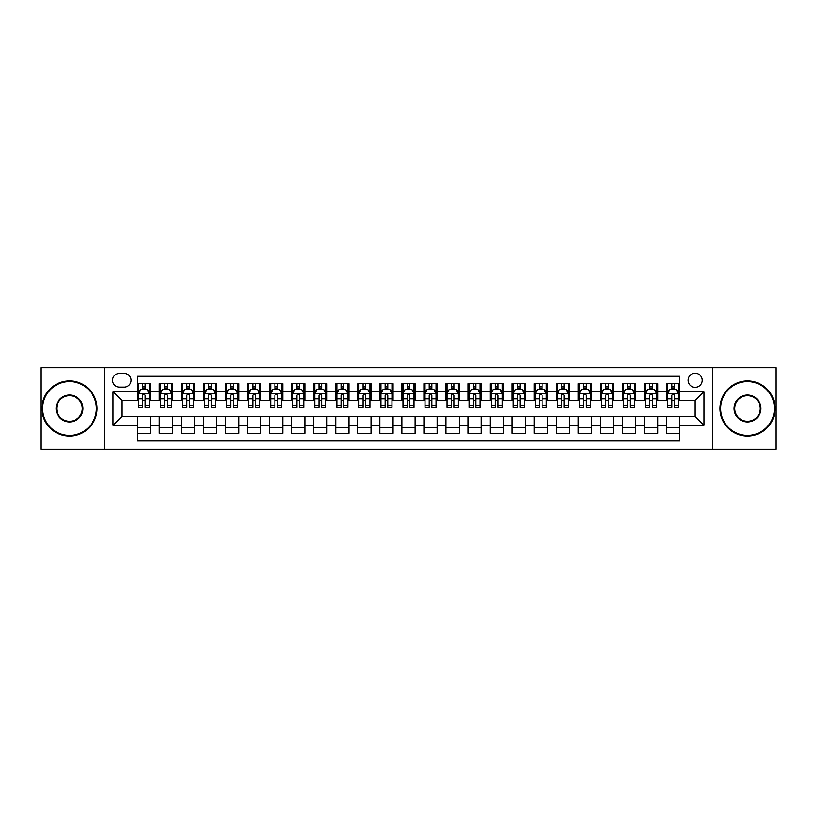 <?xml version="1.0" encoding="UTF-8"?>
<svg xmlns="http://www.w3.org/2000/svg" width="817" height="817" viewBox="0 0 817 817"><rect width="100%" height="100%" fill="white"/><g stroke="black" fill="none" stroke-linecap="round" stroke-linejoin="round"><path stroke-width="1.23" d="M695.124 373.226A7.057 7.057 0 0 0 688.067 380.283A7.057 7.057 0 0 0 695.124 387.329A7.057 7.057 0 0 0 702.181 380.283A7.057 7.057 0 0 0 695.124 373.226M712.761 449.289L776.15 449.289L776.15 367.711L712.761 367.711L712.761 449.289L104.239 449.289L104.239 367.711L40.85 367.711L40.85 449.289L104.239 449.289M679.693 383.694L666.458 383.694L666.458 391.741L657.644 391.741L657.644 400.565L666.458 400.565L666.458 391.741M657.644 391.741L657.644 383.694L644.409 383.694L644.409 391.741L635.595 391.741L635.595 400.565L644.409 400.565L644.409 391.741M635.595 391.741L635.595 383.694L622.37 383.694L622.37 391.741L613.547 391.741L613.547 400.565L622.37 400.565L622.37 391.741M613.547 391.741L613.547 383.694L600.321 383.694L600.321 391.741L591.498 391.741L591.498 400.565L600.321 400.565L600.321 391.741M591.498 391.741L591.498 383.694L578.273 383.694L578.273 391.741L569.449 391.741L569.449 400.565L578.273 400.565L578.273 391.741M569.449 391.741L569.449 383.694L556.224 383.694L556.224 391.741L547.4 391.741L547.4 400.565L556.224 400.565L556.224 391.741M547.4 391.741L547.4 383.694L534.175 383.694L534.175 391.741L525.351 391.741L525.351 400.565L534.175 400.565L534.175 391.741M525.351 391.741L525.351 383.694L512.126 383.694L512.126 391.741L503.303 391.741L503.303 400.565L512.126 400.565L512.126 391.741M503.303 391.741L503.303 383.694L490.077 383.694L490.077 391.741L481.254 391.741L481.254 400.565L490.077 400.565L490.077 391.741M481.254 391.741L481.254 383.694L468.029 383.694L468.029 391.741L459.215 391.741L459.215 400.565L468.029 400.565L468.029 391.741M459.215 391.741L459.215 383.694L445.98 383.694L445.98 391.741L437.166 391.741L437.166 400.565L445.98 400.565L445.98 391.741M437.166 391.741L437.166 383.694L423.931 383.694L423.931 391.741L415.118 391.741L415.118 400.565L423.931 400.565L423.931 391.741M415.118 391.741L415.118 383.694L401.882 383.694L401.882 391.741L393.069 391.741L393.069 400.565L401.882 400.565L401.882 391.741M393.069 391.741L393.069 383.694L379.834 383.694L379.834 391.741L371.02 391.741L371.02 400.565L379.834 400.565L379.834 391.741M371.02 391.741L371.02 383.694L357.785 383.694L357.785 391.741L348.971 391.741L348.971 400.565L357.785 400.565L357.785 391.741M348.971 391.741L348.971 383.694L335.746 383.694L335.746 391.741L326.923 391.741L326.923 400.565L335.746 400.565L335.746 391.741M326.923 391.741L326.923 383.694L313.697 383.694L313.697 391.741L304.874 391.741L304.874 400.565L313.697 400.565L313.697 391.741M304.874 391.741L304.874 383.694L291.649 383.694L291.649 391.741L282.825 391.741L282.825 400.565L291.649 400.565L291.649 391.741M282.825 391.741L282.825 383.694L269.6 383.694L269.6 391.741L260.776 391.741L260.776 400.565L269.6 400.565L269.6 391.741M260.776 391.741L260.776 383.694L247.551 383.694L247.551 391.741L238.727 391.741L238.727 400.565L247.551 400.565L247.551 391.741M238.727 391.741L238.727 383.694L225.502 383.694L225.502 391.741L216.679 391.741L216.679 400.565L225.502 400.565L225.502 391.741M216.679 391.741L216.679 383.694L203.453 383.694L203.453 391.741L194.63 391.741L194.63 400.565L203.453 400.565L203.453 391.741M194.63 391.741L194.63 383.694L181.405 383.694L181.405 391.741L172.591 391.741L172.591 400.565L181.405 400.565L181.405 391.741M172.591 391.741L172.591 383.694L159.356 383.694L159.356 400.565L150.542 400.565L150.542 383.694L137.307 383.694M137.307 433.306L150.542 433.306L150.542 416.435L159.356 416.435L159.356 433.306L172.591 433.306L172.591 416.435L181.405 416.435L181.405 425.259L172.591 425.259M181.405 425.259L181.405 433.306L194.63 433.306L194.63 416.435L203.453 416.435L203.453 425.259L194.63 425.259M203.453 425.259L203.453 433.306L216.679 433.306L216.679 416.435L225.502 416.435L225.502 425.259L216.679 425.259M225.502 425.259L225.502 433.306L238.727 433.306L238.727 416.435L247.551 416.435L247.551 425.259L238.727 425.259M247.551 425.259L247.551 433.306L260.776 433.306L260.776 416.435L269.6 416.435L269.6 425.259L260.776 425.259M269.6 425.259L269.6 433.306L282.825 433.306L282.825 416.435L291.649 416.435L291.649 425.259L282.825 425.259M291.649 425.259L291.649 433.306L304.874 433.306L304.874 416.435L313.697 416.435L313.697 425.259L304.874 425.259M313.697 425.259L313.697 433.306L326.923 433.306L326.923 416.435L335.746 416.435L335.746 425.259L326.923 425.259M335.746 425.259L335.746 433.306L348.971 433.306L348.971 416.435L357.785 416.435L357.785 425.259L348.971 425.259M357.785 425.259L357.785 433.306L371.02 433.306L371.02 416.435L379.834 416.435L379.834 425.259L371.02 425.259M379.834 425.259L379.834 433.306L393.069 433.306L393.069 416.435L401.882 416.435L401.882 425.259L393.069 425.259M401.882 425.259L401.882 433.306L415.118 433.306L415.118 416.435L423.931 416.435L423.931 425.259L415.118 425.259M423.931 425.259L423.931 433.306L437.166 433.306L437.166 416.435L445.98 416.435L445.98 425.259L437.166 425.259M445.98 425.259L445.98 433.306L459.215 433.306L459.215 416.435L468.029 416.435L468.029 425.259L459.215 425.259M468.029 425.259L468.029 433.306L481.254 433.306L481.254 416.435L490.077 416.435L490.077 425.259L481.254 425.259M490.077 425.259L490.077 433.306L503.303 433.306L503.303 416.435L512.126 416.435L512.126 425.259L503.303 425.259M512.126 425.259L512.126 433.306L525.351 433.306L525.351 416.435L534.175 416.435L534.175 425.259L525.351 425.259M534.175 425.259L534.175 433.306L547.4 433.306L547.4 416.435L556.224 416.435L556.224 425.259L547.4 425.259M556.224 425.259L556.224 433.306L569.449 433.306L569.449 416.435L578.273 416.435L578.273 425.259L569.449 425.259M578.273 425.259L578.273 433.306L591.498 433.306L591.498 416.435L600.321 416.435L600.321 425.259L591.498 425.259M600.321 425.259L600.321 433.306L613.547 433.306L613.547 416.435L622.37 416.435L622.37 425.259L613.547 425.259M622.37 425.259L622.37 433.306L635.595 433.306L635.595 416.435L644.409 416.435L644.409 425.259L635.595 425.259M644.409 425.259L644.409 433.306L657.644 433.306L657.644 416.435L666.458 416.435L666.458 425.259L657.644 425.259M119.456 387.115L124.307 387.115A6.832 6.832 0 0 0 131.139 380.283A6.832 6.832 0 0 0 124.307 373.44L119.456 373.44A6.832 6.832 0 0 0 112.613 380.283A6.832 6.832 0 0 0 119.456 387.115M712.761 367.711L104.239 367.711M679.693 391.741L679.693 376.31L137.307 376.31L137.307 400.565L121.876 400.565L121.876 416.435L137.307 416.435L137.307 440.69L679.693 440.69L679.693 416.435L695.124 416.435L695.124 400.565L679.693 400.565L679.693 391.741L703.948 391.741L703.948 425.259L679.693 425.259M137.307 425.259L113.052 425.259L113.052 391.741L137.307 391.741M666.458 425.259L666.458 433.306L679.693 433.306M137.307 389.209L138.41 389.209M142.597 389.209L145.242 389.209M149.44 389.209L150.542 389.209M137.307 400.34L138.41 400.34M142.597 400.34L145.242 400.34M149.44 400.34L150.542 400.34M137.307 416.66L150.542 416.66M137.307 427.791L150.542 427.791M159.356 400.34L160.459 400.34M164.646 400.34L167.291 400.34M171.488 400.34L172.591 400.34M159.356 389.209L160.459 389.209M164.646 389.209L167.291 389.209M171.488 389.209L172.591 389.209M159.356 416.66L172.591 416.66M159.356 427.791L172.591 427.791M181.405 416.66L194.63 416.66M181.405 427.791L194.63 427.791M181.405 389.209L182.508 389.209M186.695 389.209L189.34 389.209M193.537 389.209L194.63 389.209M181.405 400.34L182.508 400.34M186.695 400.34L189.34 400.34M193.537 400.34L194.63 400.34M203.453 416.66L216.679 416.66M203.453 427.791L216.679 427.791M203.453 389.209L204.556 389.209M208.744 389.209L211.389 389.209M215.576 389.209L216.679 389.209M203.453 400.34L204.556 400.34M208.744 400.34L211.389 400.34M215.576 400.34L216.679 400.34M225.502 416.66L238.727 416.66M225.502 427.791L238.727 427.791M225.502 389.209L226.605 389.209M230.792 389.209L233.437 389.209M237.624 389.209L238.727 389.209M225.502 400.34L226.605 400.34M230.792 400.34L233.437 400.34M237.624 400.34L238.727 400.34M247.551 416.66L260.776 416.66M247.551 427.791L260.776 427.791M247.551 389.209L248.654 389.209M252.841 389.209L255.486 389.209M259.673 389.209L260.776 389.209M247.551 400.34L248.654 400.34M252.841 400.34L255.486 400.34M259.673 400.34L260.776 400.34M269.6 416.66L282.825 416.66M269.6 427.791L282.825 427.791M269.6 389.209L270.703 389.209M274.89 389.209L277.535 389.209M281.722 389.209L282.825 389.209M269.6 400.34L270.703 400.34M274.89 400.34L277.535 400.34M281.722 400.34L282.825 400.34M291.649 416.66L304.874 416.66M291.649 427.791L304.874 427.791M291.649 389.209L292.752 389.209M296.939 389.209L299.584 389.209M303.771 389.209L304.874 389.209M291.649 400.34L292.752 400.34M296.939 400.34L299.584 400.34M303.771 400.34L304.874 400.34M313.697 416.66L326.923 416.66M313.697 427.791L326.923 427.791M313.697 389.209L314.8 389.209M318.987 389.209L321.632 389.209M325.82 389.209L326.923 389.209M313.697 400.34L314.8 400.34M318.987 400.34L321.632 400.34M325.82 400.34L326.923 400.34M335.746 416.66L348.971 416.66M335.746 427.791L348.971 427.791M335.746 389.209L336.849 389.209M341.036 389.209L343.681 389.209M347.868 389.209L348.971 389.209M335.746 400.34L336.849 400.34M341.036 400.34L343.681 400.34M347.868 400.34L348.971 400.34M357.785 416.66L371.02 416.66M357.785 427.791L371.02 427.791M357.785 389.209L358.888 389.209M363.085 389.209L365.73 389.209M369.917 389.209L371.02 389.209M357.785 400.34L358.888 400.34M363.085 400.34L365.73 400.34M369.917 400.34L371.02 400.34M379.834 416.66L393.069 416.66M379.834 427.791L393.069 427.791M379.834 389.209L380.936 389.209M385.134 389.209L387.779 389.209M391.966 389.209L393.069 389.209M379.834 400.34L380.936 400.34M385.134 400.34L387.779 400.34M391.966 400.34L393.069 400.34M401.882 416.66L415.118 416.66M401.882 427.791L415.118 427.791M401.882 389.209L402.985 389.209M407.172 389.209L409.828 389.209M414.015 389.209L415.118 389.209M401.882 400.34L402.985 400.34M407.172 400.34L409.828 400.34M414.015 400.34L415.118 400.34M423.931 416.66L437.166 416.66M423.931 427.791L437.166 427.791M423.931 389.209L425.034 389.209M429.221 389.209L431.866 389.209M436.064 389.209L437.166 389.209M423.931 400.34L425.034 400.34M429.221 400.34L431.866 400.34M436.064 400.34L437.166 400.34M445.98 416.66L459.215 416.66M445.98 427.791L459.215 427.791M445.98 389.209L447.083 389.209M451.27 389.209L453.915 389.209M458.112 389.209L459.215 389.209M445.98 400.34L447.083 400.34M451.27 400.34L453.915 400.34M458.112 400.34L459.215 400.34M468.029 416.66L481.254 416.66M468.029 427.791L481.254 427.791M468.029 389.209L469.132 389.209M473.319 389.209L475.964 389.209M480.151 389.209L481.254 389.209M468.029 400.34L469.132 400.34M473.319 400.34L475.964 400.34M480.151 400.34L481.254 400.34M490.077 416.66L503.303 416.66M490.077 427.791L503.303 427.791M490.077 389.209L491.18 389.209M495.368 389.209L498.013 389.209M502.2 389.209L503.303 389.209M490.077 400.34L491.18 400.34M495.368 400.34L498.013 400.34M502.2 400.34L503.303 400.34M512.126 416.66L525.351 416.66M512.126 427.791L525.351 427.791M512.126 389.209L513.229 389.209M517.416 389.209L520.061 389.209M524.248 389.209L525.351 389.209M512.126 400.34L513.229 400.34M517.416 400.34L520.061 400.34M524.248 400.34L525.351 400.34M534.175 416.66L547.4 416.66M534.175 427.791L547.4 427.791M534.175 389.209L535.278 389.209M539.465 389.209L542.11 389.209M546.297 389.209L547.4 389.209M534.175 400.34L535.278 400.34M539.465 400.34L542.11 400.34M546.297 400.34L547.4 400.34M556.224 416.66L569.449 416.66M556.224 427.791L569.449 427.791M556.224 389.209L557.327 389.209M561.514 389.209L564.159 389.209M568.346 389.209L569.449 389.209M556.224 400.34L557.327 400.34M561.514 400.34L564.159 400.34M568.346 400.34L569.449 400.34M578.273 416.66L591.498 416.66M578.273 427.791L591.498 427.791M578.273 389.209L579.376 389.209M583.563 389.209L586.208 389.209M590.395 389.209L591.498 389.209M578.273 400.34L579.376 400.34M583.563 400.34L586.208 400.34M590.395 400.34L591.498 400.34M600.321 416.66L613.547 416.66M600.321 427.791L613.547 427.791M600.321 389.209L601.424 389.209M605.611 389.209L608.257 389.209M612.444 389.209L613.547 389.209M600.321 400.34L601.424 400.34M605.611 400.34L608.257 400.34M612.444 400.34L613.547 400.34M622.37 416.66L635.595 416.66M622.37 427.791L635.595 427.791M622.37 389.209L623.463 389.209M627.66 389.209L630.305 389.209M634.492 389.209L635.595 389.209M622.37 400.34L623.463 400.34M627.66 400.34L630.305 400.34M634.492 400.34L635.595 400.34M644.409 416.66L657.644 416.66M644.409 427.791L657.644 427.791M644.409 389.209L645.512 389.209M649.709 389.209L652.354 389.209M656.541 389.209L657.644 389.209M644.409 400.34L645.512 400.34M649.709 400.34L652.354 400.34M656.541 400.34L657.644 400.34M666.458 416.66L679.693 416.66M666.458 427.791L679.693 427.791M666.458 389.209L667.56 389.209M671.758 389.209L674.403 389.209M678.59 389.209L679.693 389.209M666.458 400.34L667.56 400.34M671.758 400.34L674.403 400.34M678.59 400.34L679.693 400.34M121.876 400.565L113.052 391.741M121.876 416.435L113.052 425.259M703.948 391.741L695.124 400.565M703.948 425.259L695.124 416.435M145.242 386.564L142.597 386.564M149.44 405.385L145.242 405.385L145.242 407.172L149.44 407.172L149.44 393.733L147.234 389.321L140.616 389.321L138.41 393.733L138.41 407.172L142.597 407.172L142.597 405.385L138.41 405.385M138.41 393.733L138.41 383.694M149.44 393.733L149.44 383.694M142.597 389.321L142.597 383.694M145.242 383.694L145.242 389.321M145.242 405.385L145.242 395.377C144.364 393.682 143.486 393.682 142.597 395.377L142.597 405.385M69.516 381.6A26.9 26.9 0 0 0 42.617 408.5A26.9 26.9 0 0 0 69.516 435.4A26.9 26.9 0 0 0 96.406 408.5A26.9 26.9 0 0 0 69.516 381.6M69.516 436.064A27.564 27.564 0 0 1 41.953 408.5A27.564 27.564 0 0 1 69.516 380.936A27.564 27.564 0 0 1 97.07 408.5A27.564 27.564 0 0 1 69.516 436.064M69.516 395.05A13.45 13.45 0 0 1 82.966 408.5A13.45 13.45 0 0 1 69.516 421.95A13.45 13.45 0 0 1 56.067 408.5A13.45 13.45 0 0 1 69.516 395.05M69.516 421.286A12.786 12.786 0 0 0 82.303 408.5A12.786 12.786 0 0 0 69.516 395.714A12.786 12.786 0 0 0 56.72 408.5A12.786 12.786 0 0 0 69.516 421.286M747.484 381.6A26.9 26.9 0 0 0 720.594 408.5A26.9 26.9 0 0 0 747.484 435.4A26.9 26.9 0 0 0 774.383 408.5A26.9 26.9 0 0 0 747.484 381.6M747.484 436.064A27.564 27.564 0 0 1 719.93 408.5A27.564 27.564 0 0 1 747.484 380.936A27.564 27.564 0 0 1 775.047 408.5A27.564 27.564 0 0 1 747.484 436.064M747.484 395.05A13.45 13.45 0 0 1 760.933 408.5A13.45 13.45 0 0 1 747.484 421.95A13.45 13.45 0 0 1 734.034 408.5A13.45 13.45 0 0 1 747.484 395.05M747.484 421.286A12.786 12.786 0 0 0 760.28 408.5A12.786 12.786 0 0 0 747.484 395.714A12.786 12.786 0 0 0 734.697 408.5A12.786 12.786 0 0 0 747.484 421.286M167.291 386.564L164.646 386.564M171.488 405.385L167.291 405.385L167.291 407.172L171.488 407.172L171.488 393.733L169.282 389.321L162.665 389.321L160.459 393.733L160.459 407.172L164.646 407.172L164.646 405.385L160.459 405.385M160.459 393.733L160.459 383.694M171.488 393.733L171.488 383.694M164.646 389.321L164.646 383.694M167.291 383.694L167.291 389.321M167.291 405.385L167.291 395.377C166.413 393.682 165.534 393.682 164.646 395.377L164.646 405.385M189.34 386.564L186.695 386.564M193.537 405.385L189.34 405.385L189.34 407.172L193.537 407.172L193.537 393.733L191.331 389.321L184.713 389.321L182.508 393.733L182.508 407.172L186.695 407.172L186.695 405.385L182.508 405.385M182.508 393.733L182.508 383.694M193.537 393.733L193.537 383.694M186.695 389.321L186.695 383.694M189.34 383.694L189.34 389.321M189.34 405.385L189.34 395.377C188.461 393.682 187.583 393.682 186.695 395.377L186.695 405.385M211.389 386.564L208.744 386.564M215.576 405.385L211.389 405.385L211.389 407.172L215.576 407.172L215.576 393.733L213.38 389.321L206.762 389.321L204.556 393.733L204.556 407.172L208.744 407.172L208.744 405.385L204.556 405.385M204.556 393.733L204.556 383.694M215.576 393.733L215.576 383.694M208.744 389.321L208.744 383.694M211.389 383.694L211.389 389.321M211.389 405.385L211.389 395.377C210.51 393.682 209.632 393.682 208.744 395.377L208.744 405.385M233.437 386.564L230.792 386.564M237.624 405.385L233.437 405.385L233.437 407.172L237.624 407.172L237.624 393.733L235.419 389.321L228.811 389.321L226.605 393.733L226.605 407.172L230.792 407.172L230.792 405.385L226.605 405.385M226.605 393.733L226.605 383.694M237.624 393.733L237.624 383.694M230.792 389.321L230.792 383.694M233.437 383.694L233.437 389.321M233.437 405.385L233.437 395.377C232.559 393.682 231.681 393.682 230.792 395.377L230.792 405.385M255.486 386.564L252.841 386.564M259.673 405.385L255.486 405.385L255.486 407.172L259.673 407.172L259.673 393.733L257.467 389.321L250.86 389.321L248.654 393.733L248.654 407.172L252.841 407.172L252.841 405.385L248.654 405.385M248.654 393.733L248.654 383.694M259.673 393.733L259.673 383.694M252.841 389.321L252.841 383.694M255.486 383.694L255.486 389.321M255.486 405.385L255.486 395.377C254.608 393.682 253.719 393.682 252.841 395.377L252.841 405.385M277.535 386.564L274.89 386.564M281.722 405.385L277.535 405.385L277.535 407.172L281.722 407.172L281.722 393.733L279.516 389.321L272.909 389.321L270.703 393.733L270.703 407.172L274.89 407.172L274.89 405.385L270.703 405.385M270.703 393.733L270.703 383.694M281.722 393.733L281.722 383.694M274.89 389.321L274.89 383.694M277.535 383.694L277.535 389.321M277.535 405.385L277.535 395.377C276.657 393.682 275.768 393.682 274.89 395.377L274.89 405.385M299.584 386.564L296.939 386.564M303.771 405.385L299.584 405.385L299.584 407.172L303.771 407.172L303.771 393.733L301.565 389.321L294.957 389.321L292.752 393.733L292.752 407.172L296.939 407.172L296.939 405.385L292.752 405.385M292.752 393.733L292.752 383.694M303.771 393.733L303.771 383.694M296.939 389.321L296.939 383.694M299.584 383.694L299.584 389.321M299.584 405.385L299.584 395.377C298.705 393.682 297.817 393.682 296.939 395.377L296.939 405.385M321.632 386.564L318.987 386.564M325.82 405.385L321.632 405.385L321.632 407.172L325.82 407.172L325.82 393.733L323.614 389.321L316.996 389.321L314.8 393.733L314.8 407.172L318.987 407.172L318.987 405.385L314.8 405.385M314.8 393.733L314.8 383.694M325.82 393.733L325.82 383.694M318.987 389.321L318.987 383.694M321.632 383.694L321.632 389.321M321.632 405.385L321.632 395.377C320.754 393.682 319.866 393.682 318.987 395.377L318.987 405.385M343.681 386.564L341.036 386.564M347.868 405.385L343.681 405.385L343.681 407.172L347.868 407.172L347.868 393.733L345.662 389.321L339.045 389.321L336.849 393.733L336.849 407.172L341.036 407.172L341.036 405.385L336.849 405.385M336.849 393.733L336.849 383.694M347.868 393.733L347.868 383.694M341.036 389.321L341.036 383.694M343.681 383.694L343.681 389.321M343.681 405.385L343.681 395.377C342.803 393.682 341.915 393.682 341.036 395.377L341.036 405.385M365.73 386.564L363.085 386.564M369.917 405.385L365.73 405.385L365.73 407.172L369.917 407.172L369.917 393.733L367.711 389.321L361.094 389.321L358.888 393.733L358.888 407.172L363.085 407.172L363.085 405.385L358.888 405.385M358.888 393.733L358.888 383.694M369.917 393.733L369.917 383.694M363.085 389.321L363.085 383.694M365.73 383.694L365.73 389.321M365.73 405.385L365.73 395.377C364.842 393.682 363.963 393.682 363.085 395.377L363.085 405.385M387.779 386.564L385.134 386.564M391.966 405.385L387.779 405.385L387.779 407.172L391.966 407.172L391.966 393.733L389.76 389.321L383.142 389.321L380.936 393.733L380.936 407.172L385.134 407.172L385.134 405.385L380.936 405.385M380.936 393.733L380.936 383.694M391.966 393.733L391.966 383.694M385.134 389.321L385.134 383.694M387.779 383.694L387.779 389.321M387.779 405.385L387.779 395.377C386.89 393.682 386.012 393.682 385.134 395.377L385.134 405.385M409.828 386.564L407.172 386.564M414.015 405.385L409.828 405.385L409.828 407.172L414.015 407.172L414.015 393.733L411.809 389.321L405.191 389.321L402.985 393.733L402.985 407.172L407.172 407.172L407.172 405.385L402.985 405.385M402.985 393.733L402.985 383.694M414.015 393.733L414.015 383.694M407.172 389.321L407.172 383.694M409.828 383.694L409.828 389.321M409.828 405.385L409.828 395.377C408.939 393.682 408.061 393.682 407.172 395.377L407.172 405.385M431.866 386.564L429.221 386.564M436.064 405.385L431.866 405.385L431.866 407.172L436.064 407.172L436.064 393.733L433.858 389.321L427.24 389.321L425.034 393.733L425.034 407.172L429.221 407.172L429.221 405.385L425.034 405.385M425.034 393.733L425.034 383.694M436.064 393.733L436.064 383.694M429.221 389.321L429.221 383.694M431.866 383.694L431.866 389.321M431.866 405.385L431.866 395.377C430.988 393.682 430.11 393.682 429.221 395.377L429.221 405.385M453.915 386.564L451.27 386.564M458.112 405.385L453.915 405.385L453.915 407.172L458.112 407.172L458.112 393.733L455.906 389.321L449.289 389.321L447.083 393.733L447.083 407.172L451.27 407.172L451.27 405.385L447.083 405.385M447.083 393.733L447.083 383.694M458.112 393.733L458.112 383.694M451.27 389.321L451.27 383.694M453.915 383.694L453.915 389.321M453.915 405.385L453.915 395.377C453.037 393.682 452.158 393.682 451.27 395.377L451.27 405.385M475.964 386.564L473.319 386.564M480.151 405.385L475.964 405.385L475.964 407.172L480.151 407.172L480.151 393.733L477.955 389.321L471.338 389.321L469.132 393.733L469.132 407.172L473.319 407.172L473.319 405.385L469.132 405.385M469.132 393.733L469.132 383.694M480.151 393.733L480.151 383.694M473.319 389.321L473.319 383.694M475.964 383.694L475.964 389.321M475.964 405.385L475.964 395.377C475.085 393.682 474.207 393.682 473.319 395.377L473.319 405.385M498.013 386.564L495.368 386.564M502.2 405.385L498.013 405.385L498.013 407.172L502.2 407.172L502.2 393.733L500.004 389.321L493.386 389.321L491.18 393.733L491.18 407.172L495.368 407.172L495.368 405.385L491.18 405.385M491.18 393.733L491.18 383.694M502.2 393.733L502.2 383.694M495.368 389.321L495.368 383.694M498.013 383.694L498.013 389.321M498.013 405.385L498.013 395.377C497.134 393.682 496.256 393.682 495.368 395.377L495.368 405.385M520.061 386.564L517.416 386.564M524.248 405.385L520.061 405.385L520.061 407.172L524.248 407.172L524.248 393.733L522.043 389.321L515.435 389.321L513.229 393.733L513.229 407.172L517.416 407.172L517.416 405.385L513.229 405.385M513.229 393.733L513.229 383.694M524.248 393.733L524.248 383.694M517.416 389.321L517.416 383.694M520.061 383.694L520.061 389.321M520.061 405.385L520.061 395.377C519.183 393.682 518.305 393.682 517.416 395.377L517.416 405.385M542.11 386.564L539.465 386.564M546.297 405.385L542.11 405.385L542.11 407.172L546.297 407.172L546.297 393.733L544.091 389.321L537.484 389.321L535.278 393.733L535.278 407.172L539.465 407.172L539.465 405.385L535.278 405.385M535.278 393.733L535.278 383.694M546.297 393.733L546.297 383.694M539.465 389.321L539.465 383.694M542.11 383.694L542.11 389.321M542.11 405.385L542.11 395.377C541.232 393.682 540.343 393.682 539.465 395.377L539.465 405.385M564.159 386.564L561.514 386.564M568.346 405.385L564.159 405.385L564.159 407.172L568.346 407.172L568.346 393.733L566.14 389.321L559.533 389.321L557.327 393.733L557.327 407.172L561.514 407.172L561.514 405.385L557.327 405.385M557.327 393.733L557.327 383.694M568.346 393.733L568.346 383.694M561.514 389.321L561.514 383.694M564.159 383.694L564.159 389.321M564.159 405.385L564.159 395.377C563.281 393.682 562.392 393.682 561.514 395.377L561.514 405.385M586.208 386.564L583.563 386.564M590.395 405.385L586.208 405.385L586.208 407.172L590.395 407.172L590.395 393.733L588.189 389.321L581.581 389.321L579.376 393.733L579.376 407.172L583.563 407.172L583.563 405.385L579.376 405.385M579.376 393.733L579.376 383.694M590.395 393.733L590.395 383.694M583.563 389.321L583.563 383.694M586.208 383.694L586.208 389.321M586.208 405.385L586.208 395.377C585.329 393.682 584.441 393.682 583.563 395.377L583.563 405.385M608.257 386.564L605.611 386.564M612.444 405.385L608.257 405.385L608.257 407.172L612.444 407.172L612.444 393.733L610.238 389.321L603.62 389.321L601.424 393.733L601.424 407.172L605.611 407.172L605.611 405.385L601.424 405.385M601.424 393.733L601.424 383.694M612.444 393.733L612.444 383.694M605.611 389.321L605.611 383.694M608.257 383.694L608.257 389.321M608.257 405.385L608.257 395.377C607.378 393.682 606.49 393.682 605.611 395.377L605.611 405.385M630.305 386.564L627.66 386.564M634.492 405.385L630.305 405.385L630.305 407.172L634.492 407.172L634.492 393.733L632.287 389.321L625.669 389.321L623.463 393.733L623.463 407.172L627.66 407.172L627.66 405.385L623.463 405.385M623.463 393.733L623.463 383.694M634.492 393.733L634.492 383.694M627.66 389.321L627.66 383.694M630.305 383.694L630.305 389.321M630.305 405.385L630.305 395.377C629.427 393.682 628.539 393.682 627.66 395.377L627.66 405.385M652.354 386.564L649.709 386.564M656.541 405.385L652.354 405.385L652.354 407.172L656.541 407.172L656.541 393.733L654.335 389.321L647.718 389.321L645.512 393.733L645.512 407.172L649.709 407.172L649.709 405.385L645.512 405.385M645.512 393.733L645.512 383.694M656.541 393.733L656.541 383.694M649.709 389.321L649.709 383.694M652.354 383.694L652.354 389.321M652.354 405.385L652.354 395.377C651.466 393.682 650.587 393.682 649.709 395.377L649.709 405.385M674.403 386.564L671.758 386.564M678.59 405.385L674.403 405.385L674.403 407.172L678.59 407.172L678.59 393.733L676.384 389.321L669.766 389.321L667.56 393.733L667.56 407.172L671.758 407.172L671.758 405.385L667.56 405.385M667.56 393.733L667.56 383.694M678.59 393.733L678.59 383.694M671.758 389.321L671.758 383.694M674.403 383.694L674.403 389.321M674.403 405.385L674.403 395.377C673.514 393.682 672.636 393.682 671.758 395.377L671.758 405.385M159.356 425.259L150.542 425.259M159.356 391.741L150.542 391.741M149.378 393.62L138.471 393.62M138.41 390.536L140.013 390.536M147.836 390.536L149.44 390.536M142.597 398.839L138.41 398.839M149.44 398.839L145.242 398.839M145.242 387.963L142.597 387.963M171.427 393.62L160.52 393.62M160.459 390.536L162.062 390.536M169.885 390.536L171.488 390.536M164.646 398.839L160.459 398.839M171.488 398.839L167.291 398.839M167.291 387.963L164.646 387.963M193.476 393.62L182.559 393.62M182.508 390.536L184.111 390.536M191.934 390.536L193.537 390.536M186.695 398.839L182.508 398.839M193.537 398.839L189.34 398.839M189.34 387.963L186.695 387.963M215.525 393.62L204.607 393.62M204.556 390.536L206.15 390.536M213.983 390.536L215.576 390.536M208.744 398.839L204.556 398.839M215.576 398.839L211.389 398.839M211.389 387.963L208.744 387.963M237.573 393.62L226.656 393.62M226.605 390.536L228.198 390.536M236.031 390.536L237.624 390.536M230.792 398.839L226.605 398.839M237.624 398.839L233.437 398.839M233.437 387.963L230.792 387.963M259.622 393.62L248.705 393.62M248.654 390.536L250.247 390.536M258.08 390.536L259.673 390.536M252.841 398.839L248.654 398.839M259.673 398.839L255.486 398.839M255.486 387.963L252.841 387.963M281.671 393.62L270.754 393.62M270.703 390.536L272.296 390.536M280.129 390.536L281.722 390.536M274.89 398.839L270.703 398.839M281.722 398.839L277.535 398.839M277.535 387.963L274.89 387.963M303.72 393.62L292.803 393.62M292.752 390.536L294.345 390.536M302.178 390.536L303.771 390.536M296.939 398.839L292.752 398.839M303.771 398.839L299.584 398.839M299.584 387.963L296.939 387.963M325.769 393.62L314.851 393.62M314.8 390.536L316.393 390.536M324.226 390.536L325.82 390.536M318.987 398.839L314.8 398.839M325.82 398.839L321.632 398.839M321.632 387.963L318.987 387.963M347.817 393.62L336.9 393.62M336.849 390.536L338.442 390.536M346.265 390.536L347.868 390.536M341.036 398.839L336.849 398.839M347.868 398.839L343.681 398.839M343.681 387.963L341.036 387.963M369.856 393.62L358.949 393.62M358.888 390.536L360.491 390.536M368.314 390.536L369.917 390.536M363.085 398.839L358.888 398.839M369.917 398.839L365.73 398.839M365.73 387.963L363.085 387.963M391.905 393.62L380.998 393.62M380.936 390.536L382.54 390.536M390.363 390.536L391.966 390.536M385.134 398.839L380.936 398.839M391.966 398.839L387.779 398.839M387.779 387.963L385.134 387.963M413.953 393.62L403.047 393.62M402.985 390.536L404.589 390.536M412.411 390.536L414.015 390.536M407.172 398.839L402.985 398.839M414.015 398.839L409.828 398.839M409.828 387.963L407.172 387.963M436.002 393.62L425.095 393.62M425.034 390.536L426.637 390.536M434.46 390.536L436.064 390.536M429.221 398.839L425.034 398.839M436.064 398.839L431.866 398.839M431.866 387.963L429.221 387.963M458.051 393.62L447.144 393.62M447.083 390.536L448.686 390.536M456.509 390.536L458.112 390.536M451.27 398.839L447.083 398.839M458.112 398.839L453.915 398.839M453.915 387.963L451.27 387.963M480.1 393.62L469.183 393.62M469.132 390.536L470.735 390.536M478.558 390.536L480.151 390.536M473.319 398.839L469.132 398.839M480.151 398.839L475.964 398.839M475.964 387.963L473.319 387.963M502.149 393.62L491.231 393.62M491.18 390.536L492.774 390.536M500.607 390.536L502.2 390.536M495.368 398.839L491.18 398.839M502.2 398.839L498.013 398.839M498.013 387.963L495.368 387.963M524.197 393.62L513.28 393.62M513.229 390.536L514.822 390.536M522.655 390.536L524.248 390.536M517.416 398.839L513.229 398.839M524.248 398.839L520.061 398.839M520.061 387.963L517.416 387.963M546.246 393.62L535.329 393.62M535.278 390.536L536.871 390.536M544.704 390.536L546.297 390.536M539.465 398.839L535.278 398.839M546.297 398.839L542.11 398.839M542.11 387.963L539.465 387.963M568.295 393.62L557.378 393.62M557.327 390.536L558.92 390.536M566.753 390.536L568.346 390.536M561.514 398.839L557.327 398.839M568.346 398.839L564.159 398.839M564.159 387.963L561.514 387.963M590.344 393.62L579.427 393.62M579.376 390.536L580.969 390.536M588.802 390.536L590.395 390.536M583.563 398.839L579.376 398.839M590.395 398.839L586.208 398.839M586.208 387.963L583.563 387.963M612.393 393.62L601.475 393.62M601.424 390.536L603.017 390.536M610.85 390.536L612.444 390.536M605.611 398.839L601.424 398.839M612.444 398.839L608.257 398.839M608.257 387.963L605.611 387.963M634.441 393.62L623.524 393.62M623.463 390.536L625.066 390.536M632.889 390.536L634.492 390.536M627.66 398.839L623.463 398.839M634.492 398.839L630.305 398.839M630.305 387.963L627.66 387.963M656.48 393.62L645.573 393.62M645.512 390.536L647.115 390.536M654.938 390.536L656.541 390.536M649.709 398.839L645.512 398.839M656.541 398.839L652.354 398.839M652.354 387.963L649.709 387.963M678.529 393.62L667.622 393.62M667.56 390.536L669.164 390.536M676.987 390.536L678.59 390.536M671.758 398.839L667.56 398.839M678.59 398.839L674.403 398.839M674.403 387.963L671.758 387.963"/></g></svg>
